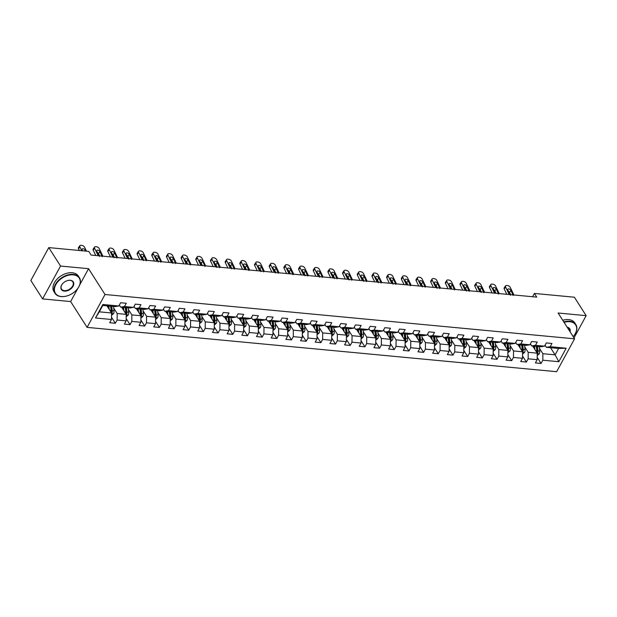 <?xml version="1.0" encoding="UTF-8"?>
<svg xmlns="http://www.w3.org/2000/svg" width="617" height="617" viewBox="0 0 617 617"><rect width="100%" height="100%" fill="white"/><g stroke="black" fill="none" stroke-linecap="round" stroke-linejoin="round"><path stroke-width="0.93" d="M87.097 327.372L556.642 371.696L574.566 338.826L105.021 294.502L87.097 327.372L70.646 301.559L77.912 288.232M79.716 284.923L88.57 268.688L60.528 266.043L42.604 298.913L70.646 301.559M42.604 298.913L30.85 280.473L48.774 247.602L60.528 266.043M550.549 347.703L555.107 354.86L558.601 348.458L546.369 347.309L550.187 346.7L551.953 343.461L546.307 342.929L544.541 346.168L535.502 345.319L537.276 342.073L531.63 341.54L529.856 344.787L520.825 343.931L522.591 340.692L516.946 340.16L515.18 343.399L506.148 342.543L507.914 339.304L502.269 338.772L500.503 342.011L491.464 341.162L493.238 337.915L487.592 337.383L485.818 340.63L476.787 339.774L478.553 336.535L472.907 336.003L471.141 339.242L462.11 338.386L463.876 335.147L458.23 334.615L456.464 337.854L447.433 337.005L449.199 333.758L443.554 333.226L441.787 336.473L432.748 335.617L434.522 332.378L428.877 331.846L427.103 335.085L418.071 334.237L419.838 330.99L414.192 330.457L412.426 333.697L403.395 332.848L405.161 329.601L399.515 329.069L397.749 332.316L388.71 331.46L390.484 328.221L384.838 327.689L383.064 330.928L374.033 330.08L375.799 326.833L370.154 326.3L368.388 329.54L359.356 328.691L361.122 325.444L355.477 324.912L353.711 328.159L344.679 327.303L346.445 324.064L340.8 323.532L339.034 326.771L329.995 325.923L331.769 322.676L326.123 322.143L324.349 325.39L315.318 324.534L317.084 321.295L311.438 320.755L309.672 324.002L300.641 323.146L302.407 319.907L296.762 319.375L294.995 322.614L285.956 321.765L287.73 318.519L282.085 317.986L280.311 321.233L271.279 320.377L273.046 317.138L267.4 316.598L265.634 319.845L256.603 318.989L258.369 315.75L252.723 315.218L250.957 318.457L241.926 317.608L243.692 314.362L238.046 313.829L236.28 317.076L227.241 316.22L229.015 312.981L223.369 312.449L221.596 315.688L212.564 314.832L214.33 311.593L208.685 311.061L206.919 314.3L197.887 313.451L199.653 310.204L194.008 309.672L192.242 312.919L183.203 312.063L184.977 308.824L179.331 308.292L177.557 311.531L168.526 310.675L170.292 307.436L164.646 306.904L162.88 310.143L153.849 309.294L155.615 306.047L149.97 305.515L148.203 308.762L139.172 307.906L140.938 304.667L135.293 304.135L133.527 307.374L124.487 306.526L126.261 303.279L120.616 302.746L118.842 305.986L102.846 304.482L95.488 317.986L99.306 311.832L111.538 312.989L106.98 305.831M550.187 346.7L566.182 348.212L558.817 361.716L542.821 360.205L541.055 363.452L537.199 357.397M95.488 317.986L111.484 319.49L109.71 322.737L115.356 323.269L117.13 320.022L126.161 320.879L124.395 324.118L130.04 324.658L131.807 321.411L140.838 322.267L139.072 325.506L144.717 326.038L146.484 322.799L155.523 323.647L153.749 326.894L159.394 327.426L161.168 324.18L170.199 325.036L168.433 328.275L174.079 328.807L175.845 325.568L184.876 326.424L183.11 329.663L188.756 330.195L190.522 326.956L199.553 327.804L197.787 331.051L203.433 331.584L205.199 328.337L214.238 329.193L212.464 332.432L218.109 332.964L219.883 329.725L228.915 330.581L227.149 333.82L232.794 334.352L234.56 331.113L243.592 331.961L241.825 335.208L247.471 335.741L249.237 332.494L258.276 333.35L256.502 336.589L262.148 337.121L263.922 333.882L272.953 334.73L271.187 337.977L276.832 338.509L278.599 335.27L287.63 336.118L285.864 339.365L291.509 339.898L293.276 336.651L302.307 337.507L300.541 340.746L306.186 341.278L307.952 338.039L316.991 338.887L315.218 342.134L320.863 342.666L322.637 339.427L331.668 340.275L329.902 343.522L335.548 344.055L337.314 340.808L346.345 341.664L344.579 344.903L350.225 345.435L351.991 342.196L361.03 343.044L359.256 346.291L364.902 346.823L366.675 343.576L375.707 344.433L373.941 347.672L379.586 348.212L381.352 344.965L390.384 345.821L388.617 349.06L394.263 349.592L396.029 346.353L405.061 347.201L403.294 350.448L408.94 350.98L410.706 347.733L419.745 348.59L417.971 351.829L423.617 352.369L425.391 349.122L434.422 349.978L432.656 353.217L438.301 353.749L440.068 350.51L449.099 351.358L447.333 354.605L452.978 355.137L454.744 351.891L463.783 352.747L462.01 355.986L467.655 356.518L469.429 353.279L478.46 354.135L476.694 357.374L482.34 357.906L484.106 354.667L493.137 355.515L491.371 358.762L497.017 359.295L498.783 356.048L507.814 356.904L506.048 360.143L511.694 360.675L513.46 357.436L522.499 358.292L520.725 361.531L526.37 362.063L528.144 358.824L537.176 359.672L535.409 362.919L541.055 363.452M48.774 247.602L88.763 251.381L91.115 255.068L536.759 297.132L534.407 293.445L532.61 296.738M544.541 346.168L540.716 346.777L531.684 345.921L530.365 343.854M532.672 346.014L537.23 353.171L528.198 352.315L524.743 346.901M531.684 345.921L535.502 345.319M537.176 359.672L537.23 353.171M528.144 358.824L528.198 352.315M529.856 344.787L526.039 345.389L517.007 344.533L515.689 342.466M517.995 344.625L522.553 351.783L513.521 350.934L510.066 345.512M517.007 344.533L520.825 343.931M522.499 358.292L522.553 351.783M513.46 357.436L513.521 350.934M515.18 343.399L511.362 344.001L502.331 343.152L501.012 341.078M503.31 343.245L507.876 350.402L498.837 349.546L495.382 344.124M502.331 343.152L506.148 342.543M507.814 356.904L507.876 350.402M498.783 356.048L498.837 349.546M500.503 342.011L496.685 342.62L487.646 341.764L486.327 339.697M488.633 341.857L493.191 349.014L484.16 348.158L480.705 342.743M487.646 341.764L491.464 341.162M493.137 355.515L493.191 349.014M484.106 354.667L484.16 348.158M485.818 340.63L482 341.232L472.969 340.376L471.65 338.309M473.956 340.468L478.514 347.626L469.483 346.777L466.028 341.355M472.969 340.376L476.787 339.774M478.46 354.135L478.514 347.626M469.429 353.279L469.483 346.777M471.141 339.242L467.324 339.844L458.292 338.995L456.973 336.921M459.272 339.088L463.837 346.245L454.806 345.389L451.351 339.967M458.292 338.995L462.11 338.386M463.783 352.747L463.837 346.245M454.744 351.891L454.806 345.389M456.464 337.854L452.647 338.463L443.615 337.607L442.296 335.54M444.595 337.7L449.161 344.857L440.122 344.001L436.666 338.586M443.615 337.607L447.433 337.005M449.099 351.358L449.161 344.857M440.068 350.51L440.122 344.001M441.787 336.473L437.97 337.075L428.931 336.219L427.612 334.152M429.918 336.311L434.476 343.468L425.445 342.62L421.989 337.198M428.931 336.219L432.748 335.617M434.422 349.978L434.476 343.468M425.391 349.122L425.445 342.62M427.103 335.085L423.285 335.687L414.254 334.838L412.935 332.764M415.241 334.931L419.799 342.088L410.768 341.232L407.313 335.81M414.254 334.838L418.071 334.237M419.745 348.59L419.799 342.088M410.706 347.733L410.768 341.232M412.426 333.697L408.608 334.306L399.577 333.45L398.258 331.383M400.556 333.542L405.122 340.7L396.083 339.851L392.628 334.429M399.577 333.45L403.395 332.848M405.061 347.201L405.122 340.7M396.029 346.353L396.083 339.851M397.749 332.316L393.931 332.918L384.892 332.062L383.573 329.995M385.88 332.162L390.438 339.311L381.406 338.463L377.951 333.041M384.892 332.062L388.71 331.46M390.384 345.821L390.438 339.311M381.352 344.965L381.406 338.463M383.064 330.928L379.247 331.53L370.215 330.681L368.897 328.614M371.203 330.774L375.761 337.931L366.729 337.075L363.274 331.653M370.215 330.681L374.033 330.08M375.707 344.433L375.761 337.931M366.675 343.576L366.729 337.075M368.388 329.54L364.57 330.149L355.539 329.293L354.22 327.226M356.518 329.385L361.084 336.543L352.052 335.694L348.597 330.272M355.539 329.293L359.356 328.691M361.03 343.044L361.084 336.543M351.991 342.196L352.052 335.694M353.711 328.159L349.893 328.761L340.862 327.912L339.543 325.838M341.841 328.005L346.407 335.154L337.368 334.306L333.913 328.884M340.862 327.912L344.679 327.303M346.345 341.664L346.407 335.154M337.314 340.808L337.368 334.306M339.034 326.771L335.216 327.372L326.177 326.524L324.858 324.457M327.164 326.617L331.722 333.774L322.691 332.918L319.236 327.496M326.177 326.524L329.995 325.923M331.668 340.275L331.722 333.774M322.637 339.427L322.691 332.918M324.349 325.39L320.531 325.992L311.5 325.136L310.181 323.069M312.487 325.228L317.045 332.386L308.014 331.537L304.559 326.115M311.5 325.136L315.318 324.534M316.991 338.887L317.045 332.386M307.952 338.039L308.014 331.537M309.672 324.002L305.855 324.604L296.823 323.755L295.504 321.681M297.803 323.848L302.369 331.005L293.337 330.149L289.874 324.727M296.823 323.755L300.641 323.146M302.307 337.507L302.369 331.005M293.276 336.651L293.337 330.149M294.995 322.614L291.178 323.215L282.139 322.367L280.82 320.3M283.126 322.46L287.684 329.617L278.653 328.761L275.197 323.347M282.139 322.367L285.956 321.765M287.63 336.118L287.684 329.617M278.599 335.27L278.653 328.761M280.311 321.233L276.493 321.835L267.462 320.979L266.143 318.912M268.449 321.071L273.007 328.229L263.976 327.38L260.521 321.958M267.462 320.979L271.279 320.377M272.953 334.73L273.007 328.229M263.922 333.882L263.976 327.38M265.634 319.845L261.816 320.447L252.785 319.598L251.466 317.524M253.764 319.691L258.33 326.848L249.299 325.992L245.844 320.57M252.785 319.598L256.603 318.989M258.276 333.35L258.33 326.848M249.237 332.494L249.299 325.992M250.957 318.457L247.139 319.066L238.108 318.21L236.789 316.143M239.088 318.303L243.653 325.46L234.614 324.604L231.159 319.19M238.108 318.21L241.926 317.608M243.592 331.961L243.653 325.46M234.56 331.113L234.614 324.604M236.28 317.076L232.462 317.678L223.423 316.822L222.105 314.755M224.411 316.914L228.969 324.072L219.937 323.223L216.482 317.801M223.423 316.822L227.241 316.22M228.915 330.581L228.969 324.072M219.883 329.725L219.937 323.223M221.596 315.688L217.778 316.29L208.747 315.441L207.428 313.367M209.734 315.534L214.292 322.691L205.26 321.835L201.805 316.413M208.747 315.441L212.564 314.832M214.238 329.193L214.292 322.691M205.199 328.337L205.26 321.835M206.919 314.3L203.101 314.909L194.07 314.053L192.751 311.986M195.049 314.146L199.615 321.303L190.584 320.447L187.128 315.032M194.07 314.053L197.887 313.451M199.553 327.804L199.615 321.303M190.522 326.956L190.584 320.447M192.242 312.919L188.424 313.521L179.385 312.665L178.066 310.598M180.372 312.757L184.93 319.915L175.899 319.066L172.444 313.644M179.385 312.665L183.203 312.063M184.876 326.424L184.93 319.915M175.845 325.568L175.899 319.066M177.557 311.531L173.739 312.133L164.708 311.284L163.389 309.21M165.695 311.377L170.253 318.534L161.222 317.678L157.767 312.256M164.708 311.284L168.526 310.675M170.199 325.036L170.253 318.534M161.168 324.18L161.222 317.678M162.88 310.143L159.063 310.752L150.031 309.896L148.712 307.829M151.011 309.989L155.577 317.146L146.545 316.29L143.09 310.875M150.031 309.896L153.849 309.294M155.523 323.647L155.577 317.146M146.484 322.799L146.545 316.29M148.203 308.762L144.386 309.364L135.354 308.508L134.036 306.441M136.334 308.6L140.9 315.757L131.861 314.909L128.405 309.487M135.354 308.508L139.172 307.906M140.838 322.267L140.9 315.757M131.807 321.411L131.861 314.909M133.527 307.374L129.709 307.976L120.67 307.127L119.351 305.053M121.657 307.22L126.215 314.377L117.184 313.521L113.729 308.099M120.67 307.127L124.487 306.526M126.161 320.879L126.215 314.377M117.13 320.022L117.184 313.521M118.842 305.986L115.024 306.595L102.792 305.438L102.846 304.482M111.484 319.49L111.538 312.989M574.003 337.939L586.15 315.657L574.396 297.217L534.407 293.445M586.15 315.657L558.107 313.012L574.566 338.826M88.57 268.688L105.021 294.502M102.792 305.438L99.306 311.832M546.369 347.309L545.042 345.235M539.42 348.281L542.875 353.703L555.107 354.86L558.817 361.716M558.601 348.458L566.182 348.212M542.821 360.205L542.875 353.703M115.356 323.269L111.5 317.215M130.04 324.658L126.184 318.603M144.717 326.038L140.861 319.984M159.394 327.426L155.538 321.372M174.079 328.807L170.215 322.76M188.756 330.195L184.899 324.141M203.433 331.584L199.576 325.529M218.109 332.964L214.253 326.917M232.794 334.352L228.938 328.298M247.471 335.741L243.615 329.686M262.148 337.121L258.292 331.074M276.832 338.509L272.969 332.455M291.509 339.898L287.653 333.843M306.186 341.278L302.33 335.232M320.863 342.666L317.007 336.612M335.548 344.055L331.691 338M350.225 345.435L346.368 339.389M364.902 346.823L361.045 340.769M379.586 348.212L375.722 342.157M394.263 349.592L390.407 343.546M408.94 350.98L405.084 344.926M423.617 352.369L419.761 346.314M438.301 353.749L434.445 347.703M452.978 355.137L449.122 349.083M467.655 356.518L463.799 350.471M482.34 357.906L478.476 351.852M497.017 359.295L493.16 353.24M511.694 360.675L507.837 354.628M526.37 362.063L522.514 356.009M81.76 250.718L79.878 246.815L78.536 248.79A2.314 1.311 -145.6 0 1 78.506 247.656L79.855 245.682A2.314 1.311 34.4 0 0 79.878 246.815M79.354 250.494L78.536 248.79M86.465 251.165L84.583 247.263A2.314 1.311 34.4 0 0 81.891 245.396L80.95 245.304A2.314 1.311 34.4 0 0 79.855 245.682M82.609 250.795L82.192 249.931A1.851 1.049 -145.6 0 1 82.169 249.029A1.851 1.049 -145.6 0 1 83.048 248.72A1.851 1.049 -145.6 0 1 85.2 250.217L84.668 250.996M85.616 251.08L85.2 250.217M111.515 315.31L113.559 313.637A3.07 1.774 -84.6 0 0 114.045 310.829L113.536 306.448M109.217 309.348L108.831 306.009M108.106 307.605L107.913 305.924M111.538 313.243L112.078 312.711A3.07 1.774 -84.6 0 0 112.255 310.659L111.754 306.287M110.829 306.194L111.392 311.099A1.566 0.902 95.4 0 1 111.399 311.647L112.078 312.711M110.62 306.179L111.129 310.552A3.07 1.774 95.4 0 1 111.045 312.217M73.238 274.858A14.129 9.263 147.5 0 0 55.846 284.614A14.129 9.263 147.5 0 0 61.415 296.538A14.129 9.263 147.5 0 0 65.726 296.245A14.129 9.263 147.5 0 0 77.565 288.702A14.129 9.263 147.5 0 0 73.238 274.858M65.633 296.268A14.476 9.486 -32.5 0 1 65.549 296.283A14.476 9.486 -32.5 0 1 61.129 296.584A14.476 9.486 -32.5 0 1 54.975 293.26A14.476 9.486 -32.5 0 1 58.206 280.627A14.476 9.486 -32.5 0 1 73.238 274.372A14.476 9.486 -32.5 0 1 79.392 277.696A14.476 9.486 -32.5 0 1 77.673 288.555A14.476 9.486 -32.5 0 1 77.619 288.625M70.276 280.28A7.065 4.627 -32.5 0 1 73.068 286.242A7.065 4.627 -32.5 0 1 64.369 291.116A7.065 4.627 -32.5 0 1 62.209 284.198A7.065 4.627 -32.5 0 1 68.125 280.427A7.065 4.627 -32.5 0 1 70.276 280.28M62.263 284.121A6.718 4.404 147.5 0 0 61.523 289.088A6.718 4.404 147.5 0 0 64.376 290.63A6.718 4.404 147.5 0 0 71.348 287.73A6.718 4.404 147.5 0 0 72.845 281.869A6.718 4.404 147.5 0 0 69.991 280.326A6.718 4.404 147.5 0 0 68.032 280.442M54.975 293.26L53.941 291.633A14.476 9.486 -32.5 0 1 57.173 279.007A14.476 9.486 -32.5 0 1 72.204 272.753A14.476 9.486 -32.5 0 1 78.359 276.077L79.392 277.696M573.162 336.62A14.129 9.263 147.5 0 0 574.018 335.563A14.129 9.263 147.5 0 0 569.692 321.719A14.129 9.263 147.5 0 0 564.061 322.344M563.784 321.912A14.476 9.486 -32.5 0 1 569.692 321.233A14.476 9.486 -32.5 0 1 575.846 324.557A14.476 9.486 -32.5 0 1 574.126 335.417A14.476 9.486 -32.5 0 1 574.072 335.486M567.154 327.195A7.065 4.627 -32.5 0 1 570.069 331.769M569.707 331.198A6.718 4.404 147.5 0 0 569.306 328.73A6.718 4.404 147.5 0 0 567.231 327.318M562.75 320.292A14.476 9.486 -32.5 0 1 568.658 319.606A14.476 9.486 -32.5 0 1 574.813 322.93L575.846 324.557M98.188 255.731L94.563 248.204L93.213 250.17A2.314 1.311 -145.6 0 1 93.182 249.044L94.532 247.07A2.314 1.311 34.4 0 0 94.563 248.204M95.782 255.507L93.213 250.17M102.892 256.178L99.268 248.643A2.314 1.311 34.4 0 0 96.576 246.785L95.635 246.692A2.314 1.311 34.4 0 0 94.532 247.07M99.491 256.433L96.869 251.312A1.851 1.049 -145.6 0 1 96.846 250.409A1.851 1.049 -145.6 0 1 97.725 250.109A1.851 1.049 -145.6 0 1 99.877 251.597L98.527 253.572L99.638 255.87M98.527 253.572A1.851 1.049 34.4 0 0 97.409 252.438M102.167 256.687L99.877 251.597M112.865 257.119L109.24 249.584L107.89 251.559A2.314 1.311 -145.6 0 1 107.859 250.433L109.209 248.458A2.314 1.311 34.4 0 0 109.24 249.584M110.458 256.896L107.89 251.559M117.569 257.567L113.944 250.032A2.314 1.311 34.4 0 0 111.253 248.165L110.312 248.08A2.314 1.311 34.4 0 0 109.209 248.458M114.168 257.821L111.546 252.7A1.851 1.049 -145.6 0 1 111.523 251.798A1.851 1.049 -145.6 0 1 112.402 251.497A1.851 1.049 -145.6 0 1 114.561 252.985L113.212 254.96L114.315 257.258M113.212 254.96A1.851 1.049 34.4 0 0 112.086 253.818M116.706 257.482L114.561 252.985M116.713 257.459L116.844 258.068M126.2 316.698L128.236 315.017A3.07 1.774 -84.6 0 0 128.722 312.217L128.22 307.837M123.901 310.737L123.516 307.397M122.783 308.986L122.59 307.305M126.215 314.631L126.755 314.092A3.07 1.774 -84.6 0 0 126.932 312.048L126.431 307.667M125.506 307.582L126.076 312.487A1.566 0.902 95.4 0 1 126.076 313.035L126.755 314.092M125.297 307.559L125.806 311.94A3.07 1.774 95.4 0 1 125.721 313.598M140.877 318.079L142.913 316.405A3.07 1.774 -84.6 0 0 143.399 313.598L142.897 309.225M138.578 312.125L138.193 308.778M137.468 310.374L137.267 308.693M140.892 316.012L141.432 315.48A3.07 1.774 -84.6 0 0 141.617 313.428L141.108 309.055M140.19 308.97L140.753 313.868A1.566 0.902 95.4 0 1 140.753 314.415L141.432 315.48M139.982 308.947L140.483 313.328A3.07 1.774 95.4 0 1 140.406 314.986M127.542 258.508L123.917 250.972L122.567 252.947A2.314 1.311 -145.6 0 1 122.544 251.813L123.886 249.839A2.314 1.311 34.4 0 0 123.917 250.972M125.135 258.276L122.567 252.947M132.246 258.947L128.621 251.412A2.314 1.311 34.4 0 0 125.93 249.553L124.989 249.461A2.314 1.311 34.4 0 0 123.886 249.839M128.845 259.202L126.223 254.088A1.851 1.049 -145.6 0 1 126.2 253.186A1.851 1.049 -145.6 0 1 127.087 252.877A1.851 1.049 -145.6 0 1 129.238 254.374L127.889 256.34L128.992 258.639M127.889 256.34A1.851 1.049 34.4 0 0 126.763 255.207M131.382 258.87L129.238 254.374M131.39 258.847L131.529 259.456M142.226 259.888L138.601 252.361L137.252 254.327A2.314 1.311 -145.6 0 1 137.221 253.201L138.57 251.227A2.314 1.311 34.4 0 0 138.601 252.361M139.82 259.664L137.252 254.327M146.931 260.335L143.306 252.8A2.314 1.311 34.4 0 0 140.607 250.934L139.666 250.849A2.314 1.311 34.4 0 0 138.57 251.227M143.53 260.59L140.907 255.469A1.851 1.049 -145.6 0 1 140.884 254.566A1.851 1.049 -145.6 0 1 141.763 254.266A1.851 1.049 -145.6 0 1 143.915 255.754L142.566 257.729L143.676 260.027M142.566 257.729A1.851 1.049 34.4 0 0 141.447 256.595M146.059 260.251L143.915 255.754M146.067 260.235L146.206 260.844M156.903 261.276L153.278 253.741L151.929 255.716A2.314 1.311 -145.6 0 1 151.898 254.582L153.247 252.615A2.314 1.311 34.4 0 0 153.278 253.741M154.497 261.053L151.929 255.716M161.608 261.724L157.983 254.189A2.314 1.311 34.4 0 0 155.291 252.322L154.35 252.237A2.314 1.311 34.4 0 0 153.247 252.615M158.207 261.978L155.584 256.857A1.851 1.049 -145.6 0 1 155.561 255.955A1.851 1.049 -145.6 0 1 156.44 255.654A1.851 1.049 -145.6 0 1 158.592 257.142L157.25 259.117L158.353 261.415M157.25 259.117A1.851 1.049 34.4 0 0 156.124 257.975M160.736 261.639L158.592 257.142M160.752 261.616L160.883 262.225M155.553 319.467L157.597 317.794A3.07 1.774 -84.6 0 0 158.083 314.986L157.574 310.606M153.255 313.505L152.869 310.166M152.144 311.762L151.952 310.081M155.577 317.4L156.109 316.868A3.07 1.774 -84.6 0 0 156.294 314.817L155.785 310.444M154.867 310.351L155.43 315.256A1.566 0.902 95.4 0 1 155.438 315.804L156.109 316.868M154.659 310.336L155.168 314.709A3.07 1.774 95.4 0 1 155.083 316.374M170.238 320.855L172.274 319.174A3.07 1.774 -84.6 0 0 172.76 316.374L172.259 311.994M167.94 314.894L167.554 311.546M166.821 313.143L166.629 311.462M170.253 318.788L170.793 318.249A3.07 1.774 -84.6 0 0 170.971 316.205L170.469 311.824M169.544 311.739L170.107 316.644A1.566 0.902 95.4 0 1 170.115 317.192L170.793 318.249M169.336 311.716L169.845 316.097A3.07 1.774 95.4 0 1 169.76 317.755M184.915 322.236L186.951 320.562A3.07 1.774 -84.6 0 0 187.437 317.755L186.936 313.382M182.617 316.282L182.231 312.935M181.498 314.531L181.305 312.85M184.93 320.169L185.47 319.637A3.07 1.774 -84.6 0 0 185.655 317.585L185.146 313.212M184.221 313.127L184.791 318.025A1.566 0.902 95.4 0 1 184.791 318.573L185.47 319.637M184.02 313.104L184.522 317.485A3.07 1.774 95.4 0 1 184.437 319.143M171.58 262.665L167.955 255.13L166.605 257.104A2.314 1.311 -145.6 0 1 166.575 255.97L167.924 253.996A2.314 1.311 34.4 0 0 167.955 255.13M169.174 262.433L166.605 257.104M176.285 263.104L172.66 255.569A2.314 1.311 34.4 0 0 169.968 253.71L169.027 253.618A2.314 1.311 34.4 0 0 167.924 253.996M172.883 263.359L170.261 258.245A1.851 1.049 -145.6 0 1 170.238 257.343A1.851 1.049 -145.6 0 1 171.117 257.034A1.851 1.049 -145.6 0 1 173.277 258.531L171.927 260.497L173.03 262.796M171.927 260.497A1.851 1.049 34.4 0 0 170.801 259.364M175.421 263.027L173.277 258.531M175.429 263.004L175.567 263.613M199.592 323.624L201.628 321.951A3.07 1.774 -84.6 0 0 202.121 319.143L201.612 314.763M197.293 317.662L196.908 314.323M196.183 315.919L195.982 314.23M199.607 321.557L200.147 321.025A3.07 1.774 -84.6 0 0 200.332 318.974L199.823 314.593M198.905 314.508L199.468 319.413A1.566 0.902 95.4 0 1 199.476 319.961L200.147 321.025M198.697 314.493L199.198 318.866A3.07 1.774 95.4 0 1 199.121 320.524M186.265 264.045L182.632 256.518L181.29 258.484A2.314 1.311 -145.6 0 1 181.259 257.358L182.609 255.384A2.314 1.311 34.4 0 0 182.632 256.518M183.851 263.821L181.29 258.484M190.969 264.492L187.337 256.957A2.314 1.311 34.4 0 0 184.645 255.091L183.704 255.006A2.314 1.311 34.4 0 0 182.609 255.384M187.105 264.13L184.946 259.626A1.851 1.049 -145.6 0 1 184.923 258.724A1.851 1.049 -145.6 0 1 185.802 258.423A1.851 1.049 -145.6 0 1 187.954 259.911L186.604 261.886L187.715 264.184M186.604 261.886A1.851 1.049 34.4 0 0 185.478 260.752M190.098 264.408L187.954 259.911M190.105 264.392L190.244 265.002M214.269 325.012L216.312 323.331A3.07 1.774 -84.6 0 0 216.798 320.531L216.289 316.151M211.97 319.051L211.585 315.703M210.86 317.3L210.667 315.619M214.292 322.946L214.832 322.406A3.07 1.774 -84.6 0 0 215.009 320.362L214.508 315.981M213.582 315.896L214.145 320.801A1.566 0.902 95.4 0 1 214.153 321.349L214.832 322.406M213.374 315.873L213.883 320.254A3.07 1.774 95.4 0 1 213.798 321.912M200.941 265.433L197.317 257.898L195.967 259.873A2.314 1.311 -145.6 0 1 195.936 258.739L197.286 256.772A2.314 1.311 34.4 0 0 197.317 257.898M198.535 265.21L195.967 259.873M205.646 265.881L202.021 258.346A2.314 1.311 34.4 0 0 199.33 256.479L198.389 256.394A2.314 1.311 34.4 0 0 197.286 256.772M201.79 265.511L199.623 261.014A1.851 1.049 -145.6 0 1 199.6 260.112A1.851 1.049 -145.6 0 1 200.479 259.811A1.851 1.049 -145.6 0 1 202.631 261.3L201.281 263.274L202.391 265.572M201.281 263.274A1.851 1.049 34.4 0 0 200.163 262.132M204.775 265.796L202.631 261.3M204.79 265.773L204.921 266.382M228.953 326.393L230.989 324.719A3.07 1.774 -84.6 0 0 231.475 321.912L230.974 317.539M226.655 320.439L226.269 317.092M225.537 318.688L225.344 317.007M228.969 324.326L229.509 323.794A3.07 1.774 -84.6 0 0 229.686 321.742L229.185 317.369M228.259 317.277L228.83 322.182A1.566 0.902 95.4 0 1 228.83 322.73L229.509 323.794M228.051 317.261L228.56 321.634A3.07 1.774 95.4 0 1 228.475 323.3M215.618 266.822L211.993 259.287L210.644 261.261A2.314 1.311 -145.6 0 1 210.613 260.127L211.963 258.153A2.314 1.311 34.4 0 0 211.993 259.287M213.212 266.59L210.644 261.261M220.323 267.261L216.698 259.726A2.314 1.311 34.4 0 0 214.006 257.867L213.066 257.775A2.314 1.311 34.4 0 0 211.963 258.153M216.922 267.516L214.3 262.402A1.851 1.049 -145.6 0 1 214.276 261.5A1.851 1.049 -145.6 0 1 215.156 261.192A1.851 1.049 -145.6 0 1 217.315 262.688L215.965 264.654L217.068 266.953M215.965 264.654A1.851 1.049 34.4 0 0 214.839 263.521M219.459 267.184L217.315 262.688M219.467 267.161L219.598 267.77M243.63 327.781L245.666 326.108A3.07 1.774 -84.6 0 0 246.152 323.3L245.651 318.92M241.332 321.819L240.946 318.48M240.214 320.076L240.021 318.387M243.646 325.714L244.185 325.182A3.07 1.774 -84.6 0 0 244.371 323.131L243.862 318.75M242.944 318.665L243.507 323.57A1.566 0.902 95.4 0 1 243.507 324.118L244.185 325.182M242.736 318.65L243.237 323.023A3.07 1.774 95.4 0 1 243.16 324.681M230.295 268.202L226.67 260.667L225.321 262.641A2.314 1.311 -145.6 0 1 225.298 261.515L226.64 259.541A2.314 1.311 34.4 0 0 226.67 260.667M227.889 267.979L225.321 262.641M235 268.65L231.375 261.114A2.314 1.311 34.4 0 0 228.683 259.248L227.742 259.163A2.314 1.311 34.4 0 0 226.64 259.541M231.599 268.904L228.976 263.783A1.851 1.049 -145.6 0 1 228.953 262.881A1.851 1.049 -145.6 0 1 229.84 262.58A1.851 1.049 -145.6 0 1 231.992 264.068L230.642 266.043L231.745 268.341M230.642 266.043A1.851 1.049 34.4 0 0 229.516 264.901M234.283 269.159L231.992 264.068M258.307 329.17L260.351 327.488A3.07 1.774 -84.6 0 0 260.837 324.689L260.328 320.308M256.009 323.208L255.623 319.861M254.898 321.457L254.705 319.776M258.33 327.103L258.862 326.563A3.07 1.774 -84.6 0 0 259.047 324.519L258.538 320.138M257.621 320.053L258.184 324.958A1.566 0.902 95.4 0 1 258.191 325.506L258.862 326.563M257.412 320.03L257.921 324.411A3.07 1.774 95.4 0 1 257.837 326.069M244.98 269.59L241.355 262.055L240.005 264.03A2.314 1.311 -145.6 0 1 239.974 262.896L241.324 260.929A2.314 1.311 34.4 0 0 241.355 262.055M242.574 269.359L240.005 264.03M249.684 270.038L246.06 262.503A2.314 1.311 34.4 0 0 243.36 260.636L242.419 260.551A2.314 1.311 34.4 0 0 241.324 260.929M245.828 269.668L243.661 265.171A1.851 1.049 -145.6 0 1 243.638 264.269A1.851 1.049 -145.6 0 1 244.517 263.968A1.851 1.049 -145.6 0 1 246.669 265.457L245.319 267.431L246.43 269.729M245.319 267.431A1.851 1.049 34.4 0 0 244.201 266.289M248.96 270.539L246.669 265.457M272.992 330.55L275.028 328.876A3.07 1.774 -84.6 0 0 275.514 326.069L275.012 321.696M270.693 324.596L270.3 321.249M269.575 322.845L269.382 321.164M273.007 328.483L273.547 327.951A3.07 1.774 -84.6 0 0 273.724 325.899L273.223 321.526M272.298 321.434L272.861 326.339A1.566 0.902 95.4 0 1 272.868 326.887L273.547 327.951M272.089 321.418L272.598 325.791A3.07 1.774 95.4 0 1 272.513 327.457M259.657 270.979L256.032 263.444L254.682 265.418A2.314 1.311 -145.6 0 1 254.651 264.284L256.001 262.31A2.314 1.311 34.4 0 0 256.032 263.444M257.25 270.747L254.682 265.418M264.361 271.418L260.736 263.883A2.314 1.311 34.4 0 0 258.045 262.024L257.104 261.932A2.314 1.311 34.4 0 0 256.001 262.31M260.96 271.673L258.338 266.559A1.851 1.049 -145.6 0 1 258.315 265.649A1.851 1.049 -145.6 0 1 259.194 265.349A1.851 1.049 -145.6 0 1 261.346 266.837L260.004 268.811L261.107 271.11M260.004 268.811A1.851 1.049 34.4 0 0 258.878 267.678M263.636 271.927L261.346 266.837M287.669 331.938L289.705 330.265A3.07 1.774 -84.6 0 0 290.191 327.457L289.689 323.077M285.37 325.977L284.985 322.637M284.252 324.233L284.059 322.544M287.684 329.871L288.224 329.339A3.07 1.774 -84.6 0 0 288.401 327.288L287.9 322.907M286.974 322.822L287.545 327.727A1.566 0.902 95.4 0 1 287.545 328.275L288.224 329.339M286.774 322.807L287.275 327.18A3.07 1.774 95.4 0 1 287.19 328.838M274.334 272.359L270.709 264.824L269.359 266.799A2.314 1.311 -145.6 0 1 269.328 265.672L270.678 263.698A2.314 1.311 34.4 0 0 270.709 264.824M271.927 272.136L269.359 266.799M279.038 272.807L275.413 265.271A2.314 1.311 34.4 0 0 272.722 263.405L271.781 263.32A2.314 1.311 34.4 0 0 270.678 263.698M275.637 273.061L273.015 267.94A1.851 1.049 -145.6 0 1 272.992 267.038A1.851 1.049 -145.6 0 1 273.871 266.737A1.851 1.049 -145.6 0 1 276.03 268.225L274.681 270.2L275.784 272.498M274.681 270.2A1.851 1.049 34.4 0 0 273.555 269.058M278.321 273.316L276.03 268.225M302.345 333.327L304.382 331.645A3.07 1.774 -84.6 0 0 304.875 328.838L304.366 324.465M300.047 327.365L299.661 324.018M298.937 325.614L298.736 323.933M302.361 331.26L302.901 330.72A3.07 1.774 -84.6 0 0 303.086 328.676L302.577 324.295M301.659 324.21L302.222 329.116A1.566 0.902 95.4 0 1 302.23 329.663L302.901 330.72M301.451 324.187L301.952 328.568A3.07 1.774 95.4 0 1 301.875 330.226M289.018 273.747L285.386 266.212L284.044 268.187A2.314 1.311 -145.6 0 1 284.013 267.053L285.363 265.086A2.314 1.311 34.4 0 0 285.386 266.212M286.604 273.516L284.044 268.187M293.723 274.187L290.09 266.66A2.314 1.311 34.4 0 0 287.399 264.793L286.458 264.701A2.314 1.311 34.4 0 0 285.363 265.086M289.859 273.825L287.699 269.328A1.851 1.049 -145.6 0 1 287.676 268.426A1.851 1.049 -145.6 0 1 288.555 268.117A1.851 1.049 -145.6 0 1 290.707 269.614L289.358 271.588L290.468 273.886M289.358 271.588A1.851 1.049 34.4 0 0 288.232 270.447M292.998 274.696L290.707 269.614M317.022 334.707L319.066 333.033A3.07 1.774 -84.6 0 0 319.552 330.226L319.043 325.853M314.724 328.753L314.338 325.406M313.613 327.002L313.421 325.321M317.045 332.64L317.585 332.108A3.07 1.774 -84.6 0 0 317.763 330.056L317.261 325.683M316.336 325.591L316.899 330.496A1.566 0.902 95.4 0 1 316.907 331.044L317.585 332.108M316.128 325.575L316.637 329.948A3.07 1.774 95.4 0 1 316.552 331.614M303.695 275.136L300.07 267.601L298.721 269.567A2.314 1.311 -145.6 0 1 298.69 268.441L300.039 266.467A2.314 1.311 34.4 0 0 300.07 267.601M301.289 274.904L298.721 269.567M308.4 275.575L304.775 268.04A2.314 1.311 34.4 0 0 302.083 266.182L301.142 266.089A2.314 1.311 34.4 0 0 300.039 266.467M304.999 275.83L302.376 270.716A1.851 1.049 -145.6 0 1 302.353 269.806A1.851 1.049 -145.6 0 1 303.232 269.506A1.851 1.049 -145.6 0 1 305.384 270.994L304.034 272.969L305.145 275.267M304.034 272.969A1.851 1.049 34.4 0 0 302.916 271.835M307.675 276.084L305.384 270.994M331.707 336.095L333.743 334.422A3.07 1.774 -84.6 0 0 334.229 331.614L333.728 327.234M329.409 330.134L329.023 326.794M328.29 328.391L328.097 326.702M331.722 334.028L332.262 333.496A3.07 1.774 -84.6 0 0 332.44 331.445L331.938 327.064M331.013 326.979L331.584 331.884A1.566 0.902 95.4 0 1 331.584 332.432L332.262 333.496M330.805 326.964L331.314 331.337A3.07 1.774 95.4 0 1 331.229 332.995M318.372 276.516L314.747 268.981L313.397 270.956A2.314 1.311 -145.6 0 1 313.367 269.83L314.716 267.855A2.314 1.311 34.4 0 0 314.747 268.981M315.966 276.293L313.397 270.956M323.077 276.964L319.452 269.428A2.314 1.311 34.4 0 0 316.76 267.562L315.819 267.477A2.314 1.311 34.4 0 0 314.716 267.855M319.675 277.218L317.053 272.097A1.851 1.049 -145.6 0 1 317.03 271.195A1.851 1.049 -145.6 0 1 317.909 270.894A1.851 1.049 -145.6 0 1 320.069 272.382L318.719 274.357L319.822 276.655M318.719 274.357A1.851 1.049 34.4 0 0 317.593 273.215M322.213 276.879L320.069 272.382M322.221 276.856L322.352 277.473M346.384 337.484L348.42 335.802A3.07 1.774 -84.6 0 0 348.906 332.995L348.404 328.622M344.085 331.522L343.7 328.175M342.967 329.771L342.774 328.09M346.399 335.417L346.939 334.877A3.07 1.774 -84.6 0 0 347.124 332.833L346.615 328.452M345.697 328.367L346.26 333.273A1.566 0.902 95.4 0 1 346.26 333.82L346.939 334.877M345.489 328.344L345.99 332.725A3.07 1.774 95.4 0 1 345.913 334.383M333.049 277.905L329.424 270.369L328.074 272.344A2.314 1.311 -145.6 0 1 328.051 271.21L329.393 269.243A2.314 1.311 34.4 0 0 329.424 270.369M330.643 277.673L328.074 272.344M337.754 278.344L334.129 270.817A2.314 1.311 34.4 0 0 331.437 268.95L330.496 268.858A2.314 1.311 34.4 0 0 329.393 269.243M334.352 278.599L331.73 273.485A1.851 1.049 -145.6 0 1 331.707 272.583A1.851 1.049 -145.6 0 1 332.594 272.274A1.851 1.049 -145.6 0 1 334.746 273.771L333.396 275.737L334.499 278.043M333.396 275.737A1.851 1.049 34.4 0 0 332.27 274.604M336.89 278.267L334.746 273.771M336.897 278.244L337.036 278.853M361.061 338.864L363.105 337.19A3.07 1.774 -84.6 0 0 363.59 334.383L363.081 330.01M358.762 332.902L358.377 329.563M357.652 331.159L357.459 329.478M361.084 336.797L361.616 336.265A3.07 1.774 -84.6 0 0 361.801 334.213L361.292 329.84M360.374 329.748L360.937 334.653A1.566 0.902 95.4 0 1 360.945 335.201L361.616 336.265M360.166 329.733L360.675 334.106A3.07 1.774 95.4 0 1 360.59 335.771M347.733 279.285L344.109 271.758L342.759 273.724A2.314 1.311 -145.6 0 1 342.728 272.598L344.078 270.624A2.314 1.311 34.4 0 0 344.109 271.758M345.327 279.061L342.759 273.724M352.438 279.732L348.813 272.197A2.314 1.311 34.4 0 0 346.114 270.339L345.173 270.246A2.314 1.311 34.4 0 0 344.078 270.624M349.037 279.987L346.415 274.873A1.851 1.049 -145.6 0 1 346.392 273.963A1.851 1.049 -145.6 0 1 347.271 273.663A1.851 1.049 -145.6 0 1 349.423 275.151L348.073 277.126L349.183 279.424M348.073 277.126A1.851 1.049 34.4 0 0 346.955 275.992M351.567 279.648L349.423 275.151M351.574 279.632L351.713 280.241M375.745 340.252L377.781 338.579A3.07 1.774 -84.6 0 0 378.267 335.771L377.766 331.391M373.447 334.291L373.054 330.951M372.329 332.548L372.136 330.859M375.761 338.185L376.301 337.646A3.07 1.774 -84.6 0 0 376.478 335.602L375.977 331.221M375.051 331.136L375.614 336.041A1.566 0.902 95.4 0 1 375.622 336.589L376.301 337.646M374.843 331.113L375.352 335.494A3.07 1.774 95.4 0 1 375.267 337.152M362.41 280.673L358.786 273.138L357.436 275.113A2.314 1.311 -145.6 0 1 357.405 273.987L358.755 272.012A2.314 1.311 34.4 0 0 358.786 273.138M360.004 280.45L357.436 275.113M367.115 281.121L363.49 273.586A2.314 1.311 34.4 0 0 360.798 271.719L359.858 271.634A2.314 1.311 34.4 0 0 358.755 272.012M363.714 281.375L361.092 276.254A1.851 1.049 -145.6 0 1 361.068 275.352A1.851 1.049 -145.6 0 1 361.948 275.051A1.851 1.049 -145.6 0 1 364.099 276.539L362.757 278.514L363.86 280.812M362.757 278.514A1.851 1.049 34.4 0 0 361.631 277.372M366.243 281.036L364.099 276.539M366.259 281.013L366.39 281.63M390.422 341.641L392.458 339.959A3.07 1.774 -84.6 0 0 392.944 337.152L392.443 332.779M388.124 335.679L387.738 332.332M387.006 333.928L386.813 332.247M390.438 339.566L390.977 339.034A3.07 1.774 -84.6 0 0 391.155 336.982L390.654 332.609M389.728 332.524L390.299 337.422A1.566 0.902 95.4 0 1 390.299 337.977L390.977 339.034M389.528 332.501L390.029 336.882A3.07 1.774 95.4 0 1 389.944 338.54M377.087 282.062L373.462 274.526L372.113 276.501A2.314 1.311 -145.6 0 1 372.082 275.367L373.432 273.393A2.314 1.311 34.4 0 0 373.462 274.526M374.681 281.83L372.113 276.501M381.792 282.501L378.167 274.974A2.314 1.311 34.4 0 0 375.475 273.107L374.534 273.015A2.314 1.311 34.4 0 0 373.432 273.393M378.391 282.756L375.768 277.642A1.851 1.049 -145.6 0 1 375.745 276.74A1.851 1.049 -145.6 0 1 376.625 276.431A1.851 1.049 -145.6 0 1 378.784 277.928L377.434 279.894L378.537 282.2M377.434 279.894A1.851 1.049 34.4 0 0 376.308 278.761M380.928 282.424L378.784 277.928M380.936 282.401L381.067 283.01M405.099 343.021L407.135 341.348A3.07 1.774 -84.6 0 0 407.629 338.54L407.12 334.159M402.801 337.059L402.415 333.72M401.69 335.316L401.49 333.635M405.114 340.954L405.654 340.422A3.07 1.774 -84.6 0 0 405.839 338.371L405.33 333.998M404.413 333.905L404.976 338.81A1.566 0.902 95.4 0 1 404.983 339.358L405.654 340.422M404.204 333.89L404.706 338.263A3.07 1.774 95.4 0 1 404.629 339.928M391.772 283.442L388.139 275.915L386.797 277.881A2.314 1.311 -145.6 0 1 386.766 276.755L388.116 274.781A2.314 1.311 34.4 0 0 388.139 275.915M389.358 283.218L386.797 277.881M396.476 283.889L392.844 276.354A2.314 1.311 34.4 0 0 390.152 274.496L389.211 274.403A2.314 1.311 34.4 0 0 388.116 274.781M393.075 284.144L390.453 279.031A1.851 1.049 -145.6 0 1 390.43 278.12A1.851 1.049 -145.6 0 1 391.309 277.82A1.851 1.049 -145.6 0 1 393.461 279.308L392.111 281.283L393.222 283.581M392.111 281.283A1.851 1.049 34.4 0 0 390.985 280.149M395.605 283.805L393.461 279.308M395.613 283.789L395.752 284.398M419.776 344.409L421.82 342.728A3.07 1.774 -84.6 0 0 422.306 339.928L421.797 335.548M417.478 338.448L417.092 335.108M416.367 336.697L416.174 335.016M419.799 342.342L420.339 341.803A3.07 1.774 -84.6 0 0 420.516 339.759L420.015 335.378M419.09 335.293L419.653 340.198A1.566 0.902 95.4 0 1 419.66 340.746L420.339 341.803M418.881 335.27L419.39 339.651A3.07 1.774 95.4 0 1 419.305 341.309M406.449 284.83L402.824 277.295L401.474 279.27A2.314 1.311 -145.6 0 1 401.443 278.144L402.793 276.169A2.314 1.311 34.4 0 0 402.824 277.295M404.042 284.607L401.474 279.27M411.153 285.278L407.528 277.743A2.314 1.311 34.4 0 0 404.837 275.876L403.888 275.791A2.314 1.311 34.4 0 0 402.793 276.169M407.297 284.907L405.13 280.411A1.851 1.049 -145.6 0 1 405.107 279.509A1.851 1.049 -145.6 0 1 405.986 279.208A1.851 1.049 -145.6 0 1 408.138 280.696L406.788 282.671L407.899 284.969M406.788 282.671A1.851 1.049 34.4 0 0 405.67 281.529M410.282 285.193L408.138 280.696M410.297 285.17L410.428 285.779M434.461 345.79L436.497 344.116A3.07 1.774 -84.6 0 0 436.983 341.309L436.481 336.936M432.162 339.836L431.777 336.489M431.044 338.085L430.851 336.404M434.476 343.723L435.016 343.191A3.07 1.774 -84.6 0 0 435.193 341.139L434.692 336.766M433.766 336.681L434.337 341.579A1.566 0.902 95.4 0 1 434.337 342.127L435.016 343.191M433.558 336.658L434.067 341.039A3.07 1.774 95.4 0 1 433.982 342.697M421.126 286.219L417.501 278.683L416.151 280.658A2.314 1.311 -145.6 0 1 416.12 279.524L417.47 277.55A2.314 1.311 34.4 0 0 417.501 278.683M418.719 285.987L416.151 280.658M425.83 286.658L422.205 279.131A2.314 1.311 34.4 0 0 419.514 277.264L418.573 277.172A2.314 1.311 34.4 0 0 417.47 277.55M422.429 286.913L419.807 281.799A1.851 1.049 -145.6 0 1 419.784 280.897A1.851 1.049 -145.6 0 1 420.663 280.588A1.851 1.049 -145.6 0 1 422.822 282.085L421.473 284.051L422.576 286.357M421.473 284.051A1.851 1.049 34.4 0 0 420.347 282.918M424.966 286.581L422.822 282.085M424.974 286.558L425.105 287.167M449.137 347.178L451.174 345.505A3.07 1.774 -84.6 0 0 451.659 342.697L451.158 338.317M446.839 341.216L446.453 337.877M445.721 339.473L445.528 337.792M449.153 345.111L449.693 344.579A3.07 1.774 -84.6 0 0 449.878 342.528L449.369 338.155M448.451 338.062L449.014 342.967A1.566 0.902 95.4 0 1 449.014 343.515L449.693 344.579M448.243 338.047L448.744 342.42A3.07 1.774 95.4 0 1 448.667 344.085M435.803 287.599L432.178 280.072L430.828 282.038A2.314 1.311 -145.6 0 1 430.805 280.912L432.147 278.938A2.314 1.311 34.4 0 0 432.178 280.072M433.396 287.375L430.828 282.038M440.507 288.046L436.882 280.511A2.314 1.311 34.4 0 0 434.191 278.645L433.25 278.56A2.314 1.311 34.4 0 0 432.147 278.938M437.106 288.301L434.484 283.18A1.851 1.049 -145.6 0 1 434.461 282.277A1.851 1.049 -145.6 0 1 435.34 281.977A1.851 1.049 -145.6 0 1 437.499 283.465L436.15 285.44L437.252 287.738M436.15 285.44A1.851 1.049 34.4 0 0 435.024 284.306M439.79 288.555L437.499 283.465M463.814 348.566L465.858 346.885A3.07 1.774 -84.6 0 0 466.344 344.085L465.835 339.705M461.516 342.605L461.13 339.265M460.405 340.854L460.213 339.173M463.837 346.499L464.37 345.96A3.07 1.774 -84.6 0 0 464.555 343.916L464.046 339.535M463.128 339.45L463.691 344.355A1.566 0.902 95.4 0 1 463.699 344.903L464.37 345.96M462.92 339.427L463.429 343.808A3.07 1.774 95.4 0 1 463.344 345.466M450.487 288.987L446.862 281.452L445.513 283.427A2.314 1.311 -145.6 0 1 445.482 282.293L446.831 280.326A2.314 1.311 34.4 0 0 446.862 281.452M448.081 288.764L445.513 283.427M455.192 289.435L451.567 281.9A2.314 1.311 34.4 0 0 448.868 280.033L447.927 279.948A2.314 1.311 34.4 0 0 446.831 280.326M451.328 289.065L449.168 284.568A1.851 1.049 -145.6 0 1 449.145 283.666A1.851 1.049 -145.6 0 1 450.024 283.365A1.851 1.049 -145.6 0 1 452.176 284.853L450.826 286.828L451.937 289.126M450.826 286.828A1.851 1.049 34.4 0 0 449.708 285.686M454.32 289.35L452.176 284.853M454.328 289.327L454.467 289.936M478.499 349.947L480.535 348.273A3.07 1.774 -84.6 0 0 481.021 345.466L480.52 341.093M476.201 343.993L475.807 340.646M475.082 342.242L474.889 340.561M478.514 347.88L479.054 347.348A3.07 1.774 -84.6 0 0 479.232 345.296L478.73 340.923M477.805 340.839L478.368 345.736A1.566 0.902 95.4 0 1 478.376 346.284L479.054 347.348M477.597 340.815L478.106 345.196A3.07 1.774 95.4 0 1 478.021 346.854M465.164 290.376L461.539 282.841L460.189 284.815A2.314 1.311 -145.6 0 1 460.159 283.681L461.508 281.707A2.314 1.311 34.4 0 0 461.539 282.841M462.758 290.144L460.189 284.815M469.869 290.815L466.244 283.28A2.314 1.311 34.4 0 0 463.552 281.421L462.611 281.329A2.314 1.311 34.4 0 0 461.508 281.707M466.467 291.07L463.845 285.956A1.851 1.049 -145.6 0 1 463.822 285.054A1.851 1.049 -145.6 0 1 464.701 284.745A1.851 1.049 -145.6 0 1 466.853 286.242L465.511 288.208L466.614 290.507M465.511 288.208A1.851 1.049 34.4 0 0 464.385 287.075M469.144 291.324L466.853 286.242M493.176 351.335L495.212 349.662A3.07 1.774 -84.6 0 0 495.698 346.854L495.196 342.474M490.877 345.373L490.492 342.034M489.759 343.63L489.566 341.949M493.191 349.268L493.731 348.736A3.07 1.774 -84.6 0 0 493.909 346.685L493.407 342.312M492.482 342.219L493.052 347.124A1.566 0.902 95.4 0 1 493.052 347.672L493.731 348.736M492.281 342.204L492.782 346.577A3.07 1.774 95.4 0 1 492.698 348.235M479.841 291.756L476.216 284.229L474.866 286.195A2.314 1.311 -145.6 0 1 474.835 285.069L476.185 283.095A2.314 1.311 34.4 0 0 476.216 284.229M477.435 291.532L474.866 286.195M484.546 292.203L480.921 284.668A2.314 1.311 34.4 0 0 478.229 282.802L477.288 282.717A2.314 1.311 34.4 0 0 476.185 283.095M481.144 292.458L478.522 287.337A1.851 1.049 -145.6 0 1 478.499 286.435A1.851 1.049 -145.6 0 1 479.378 286.134A1.851 1.049 -145.6 0 1 481.538 287.622L480.188 289.597L481.291 291.895M480.188 289.597A1.851 1.049 34.4 0 0 479.062 288.463M483.821 292.713L481.538 287.622M507.853 352.723L509.889 351.042A3.07 1.774 -84.6 0 0 510.382 348.243L509.873 343.862M505.554 346.762L505.169 343.414M504.444 345.011L504.243 343.33M507.868 350.657L508.408 350.117A3.07 1.774 -84.6 0 0 508.593 348.073L508.084 343.692M507.166 343.607L507.729 348.512A1.566 0.902 95.4 0 1 507.737 349.06L508.408 350.117M506.958 343.584L507.459 347.965A3.07 1.774 95.4 0 1 507.382 349.623M494.526 293.144L490.893 285.609L489.551 287.584A2.314 1.311 -145.6 0 1 489.52 286.45L490.87 284.483A2.314 1.311 34.4 0 0 490.893 285.609M492.111 292.921L489.551 287.584M499.23 293.592L495.598 286.057A2.314 1.311 34.4 0 0 492.906 284.19L491.965 284.105A2.314 1.311 34.4 0 0 490.87 284.483M495.366 293.222L493.207 288.725A1.851 1.049 -145.6 0 1 493.176 287.823A1.851 1.049 -145.6 0 1 494.063 287.522A1.851 1.049 -145.6 0 1 496.215 289.011L494.865 290.985L495.975 293.283M494.865 290.985A1.851 1.049 34.4 0 0 493.739 289.843M498.359 293.507L496.215 289.011M498.366 293.484L498.505 294.093M522.53 354.104L524.573 352.43A3.07 1.774 -84.6 0 0 525.059 349.623L524.55 345.25M520.231 348.15L519.846 344.803M519.121 346.399L518.928 344.718M522.553 352.037L523.093 351.505A3.07 1.774 -84.6 0 0 523.27 349.453L522.769 345.08M521.843 344.996L522.406 349.893A1.566 0.902 95.4 0 1 522.414 350.441L523.093 351.505M521.635 344.972L522.144 349.353A3.07 1.774 95.4 0 1 522.059 351.011M509.202 294.533L505.578 286.998L504.228 288.972A2.314 1.311 -145.6 0 1 504.197 287.838L505.547 285.864A2.314 1.311 34.4 0 0 505.578 286.998M506.796 294.301L504.228 288.972M513.907 294.972L510.282 287.437A2.314 1.311 34.4 0 0 507.583 285.578L506.642 285.486A2.314 1.311 34.4 0 0 505.547 285.864M510.506 295.227L507.884 290.113A1.851 1.049 -145.6 0 1 507.86 289.211A1.851 1.049 -145.6 0 1 508.74 288.903A1.851 1.049 -145.6 0 1 510.891 290.399L509.542 292.365L510.652 294.664M509.542 292.365A1.851 1.049 34.4 0 0 508.423 291.232M513.182 295.481L510.891 290.399M537.214 355.492L539.25 353.819A3.07 1.774 -84.6 0 0 539.736 351.011L539.235 346.631M534.916 349.53L534.53 346.191M533.798 347.787L533.605 346.098M537.23 353.425L537.769 352.893A3.07 1.774 -84.6 0 0 537.947 350.842L537.446 346.461M536.52 346.376L537.091 351.281A1.566 0.902 95.4 0 1 537.091 351.829L537.769 352.893M536.312 346.361L536.821 350.734A3.07 1.774 95.4 0 1 536.736 352.392M111.53 313.49L113.513 313.675M112.255 310.659L114.045 310.829M109.911 310.436L111.129 310.552M126.215 314.878L128.189 315.063M126.932 312.048L128.722 312.217M124.595 311.824L125.806 311.94M140.892 316.259L142.866 316.452M141.617 313.428L143.399 313.598M139.272 313.212L140.483 313.328M155.569 317.647L157.543 317.832M156.294 314.817L158.083 314.986M153.949 314.593L155.168 314.709M170.253 319.035L172.228 319.22M170.971 316.205L172.76 316.374M168.626 315.981L169.845 316.097M184.93 320.416L186.905 320.609M185.655 317.585L187.437 317.755M183.311 317.369L184.522 317.485M199.607 321.804L201.582 321.989M200.332 318.974L202.121 319.143M197.988 318.75L199.198 318.866M214.284 323.192L216.266 323.377M215.009 320.362L216.798 320.531M212.664 320.138L213.883 320.254M228.969 324.573L230.943 324.766M229.686 321.742L231.475 321.912M227.349 321.526L228.56 321.634M243.646 325.961L245.62 326.146M244.371 323.131L246.152 323.3M242.026 322.907L243.237 323.023M258.322 327.349L260.297 327.534M259.047 324.519L260.837 324.689M256.703 324.295L257.921 324.411M273.007 328.73L274.981 328.915M273.724 325.899L275.514 326.069M271.38 325.683L272.598 325.791M287.684 330.118L289.658 330.303M288.401 327.288L290.191 327.457M286.064 327.064L287.275 327.18M302.361 331.506L304.335 331.691M303.086 328.676L304.875 328.838M300.741 328.452L301.952 328.568M317.038 332.887L319.02 333.072M317.763 330.056L319.552 330.226M315.418 329.84L316.637 329.948M331.722 334.275L333.697 334.46M332.44 331.445L334.229 331.614M330.103 331.221L331.314 331.337M346.399 335.663L348.374 335.849M347.124 332.833L348.906 332.995M344.78 332.609L345.99 332.725M361.076 337.044L363.051 337.229M361.801 334.213L363.59 334.383M359.456 333.998L360.675 334.106M375.761 338.432L377.735 338.617M376.478 335.602L378.267 335.771M374.133 335.378L375.352 335.494M390.438 339.82L392.412 340.006M391.155 336.982L392.944 337.152M388.818 336.766L390.029 336.882M405.114 341.201L407.089 341.386M405.839 338.371L407.629 338.54M403.495 338.147L404.706 338.263M419.791 342.589L421.773 342.774M420.516 339.759L422.306 339.928M418.172 339.535L419.39 339.651M434.476 343.97L436.45 344.163M435.193 341.139L436.983 341.309M432.856 340.923L434.067 341.039M449.153 345.358L451.127 345.543M449.878 342.528L451.659 342.697M447.533 342.304L448.744 342.42M463.83 346.746L465.804 346.931M464.555 343.916L466.344 344.085M462.21 343.692L463.429 343.808M478.514 348.127L480.489 348.32M479.232 345.296L481.021 345.466M476.887 345.08L478.106 345.196M493.191 349.515L495.166 349.7M493.909 346.685L495.698 346.854M491.572 346.461L492.782 346.577M507.868 350.903L509.843 351.088M508.593 348.073L510.382 348.243M506.248 347.849L507.459 347.965M522.545 352.284L524.527 352.477M523.27 349.453L525.059 349.623M520.925 349.237L522.144 349.353M537.23 353.672L539.204 353.857M537.947 350.842L539.736 351.011M535.61 350.618L536.821 350.734"/></g></svg>

